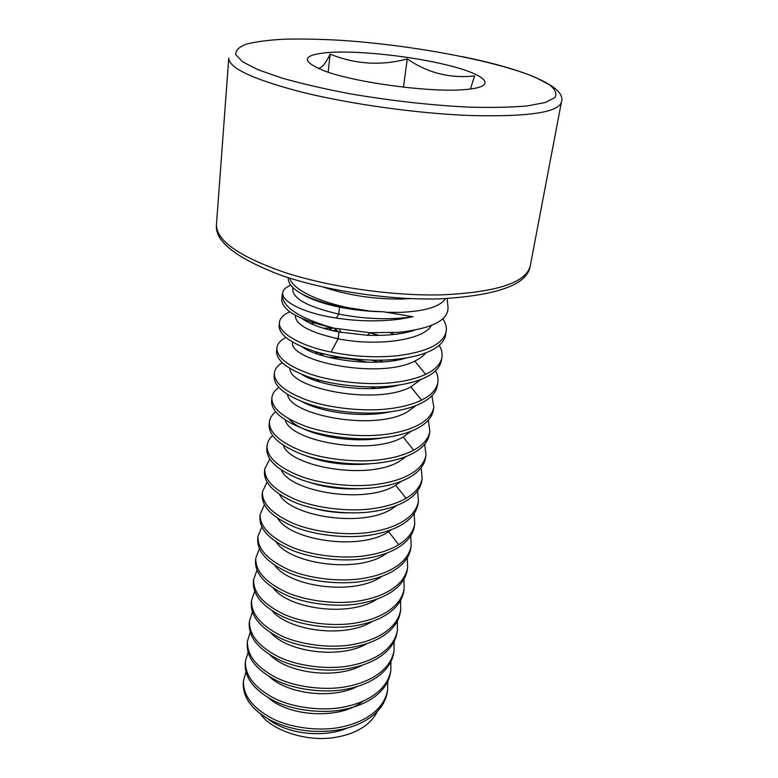 <?xml version="1.0" encoding="UTF-8"?>
<svg xmlns="http://www.w3.org/2000/svg" width="778" height="778" viewBox="0 0 778 778"><rect width="100%" height="100%" fill="white"/><g stroke="black" fill="none" stroke-linecap="round" stroke-linejoin="round"><path stroke-width="1.17" d="M302.486 294.308C310.014 298.937 320.935 302.905 335.26 306.221L339.558 307.145C353.601 309.984 368.237 311.521 383.457 311.774L413.021 316.763L399.688 319.165C379.246 321.722 358.162 321.372 336.407 318.095L338.712 314.088C364.444 319.145 389.214 320.04 413.021 316.763M383.457 311.774L370.367 311.112L334.618 305.637C303.177 297.449 287.724 288.132 288.268 277.678M447.175 298.587L447.856 305.773C449.83 319.447 433.618 328.297 399.211 332.313L369.939 332.712L334.005 328.19C299.647 318.435 282.395 307.232 282.229 294.58L283.027 291.546M290.418 285.001L284.933 288.541L283.523 290.408C277.882 299.569 300.366 312.639 336.407 318.095M302.088 318.562C309.673 324.115 321.966 328.598 338.965 332.021L367.44 335.279C385.946 335.97 401.662 334.297 414.586 330.242M292.927 287.763L292.752 289.474C293.043 298.82 308.36 307.028 338.712 314.088L339.558 307.145L338.858 306.59M295.319 315.246L295.28 315.547C295.523 324.689 309.809 332.439 338.129 338.78L338.965 332.021L334.005 328.19C299.676 320.312 282.249 310.753 281.733 299.511L282.229 294.58M312.338 298.82L311.706 298.956M289.805 311.774C283.435 314.633 279.973 318.144 279.448 322.325C277.445 332.109 299.647 345.87 331.117 352.084L338.129 338.78C376.144 346.58 423.31 340.472 431.372 325.505M331.117 352.084C352.911 356.519 374.578 357.792 396.119 355.896C426.772 352.162 443.47 343.983 446.222 331.379C446.825 327.305 445.677 323.113 442.779 318.795M446.018 332.449L445.609 334.948C444.52 341.357 439.084 346.832 429.31 351.374C420.499 355.303 409.267 357.958 395.613 359.319C370.814 362.003 335.221 358.211 313.048 350.849C290.243 342.981 278.942 334.55 279.127 325.554L279.448 322.325M301.65 346.628C320.429 360.146 376.494 367.537 406.972 357.802M292.518 342.087C288.638 361.196 379.178 379.82 414.723 361.08C419.721 358.697 423.407 355.954 425.761 352.852M326.176 303.449L324.757 303.517M285.818 337.448C280.343 340.375 277.357 343.866 276.88 347.931C276.647 357.326 287.821 366.059 310.393 374.14C332.342 381.706 367.595 385.509 392.219 382.659C405.766 381.201 416.92 378.429 425.683 374.344C435.223 369.813 440.64 364.143 441.953 357.345C442.526 353.309 441.603 349.303 439.162 345.335M394.3 334.423L390.41 332.858M314.079 323.065L310.937 323.629M441.953 357.345L441.437 360.515C440.017 367.44 434.601 373.129 425.167 377.593C416.415 381.706 405.27 384.497 391.733 385.966C367.148 388.835 331.934 385.032 310.014 377.437C287.481 369.326 276.326 360.545 276.56 351.102L276.88 347.931M306.59 348.612L305.482 348.904M301.601 374.306C321.256 386.724 369.667 393.094 399.085 385.013M289.941 368.49C289.163 388.416 376.435 405.853 410.765 386.89L420.908 379.421M379.256 335.406L369.813 332.848M333.149 328.015L323.24 328.199M282.171 362.665C277.406 365.65 274.809 369.112 274.362 373.051C274.08 382.873 285.098 391.947 307.407 400.262C329.104 408.051 363.997 411.863 388.397 408.829C401.827 407.273 412.894 404.365 421.608 400.106C431.09 395.389 436.497 389.515 437.849 382.494C438.422 378.546 437.654 374.636 435.534 370.766M370.114 335.367L367.829 334.871M337.185 330.65L331.282 330.368M394.981 360.496L392.987 359.562M437.849 382.494L437.333 385.606C436.176 392.462 430.759 398.365 421.102 403.296C412.398 407.575 401.341 410.502 387.93 412.068C363.559 415.121 328.705 411.309 307.047 403.49C284.767 395.146 273.768 386.034 274.05 376.163L274.352 373.051M302.088 401.662C321.936 412.71 363.044 418.107 390.809 411.708M287.549 394.475C289.513 415.063 373.673 431.343 406.894 412.194L416.065 405.533M383.194 361.867L378.371 360.195M318.922 352.599L314.72 353.047M324.941 354.165L318.192 354.291M278.796 387.434C274.605 390.449 272.31 393.872 271.892 397.704C271.561 407.935 282.433 417.329 304.49 425.867C325.943 433.871 360.467 437.693 384.663 434.484C397.966 432.831 408.956 429.796 417.611 425.371C427.034 420.47 432.442 414.402 433.813 407.166L431.907 395.72M378.808 362.13L371.485 360.126M394.874 385.995L394.281 385.674M328.015 357.151C341.493 357.51 354.768 359.222 367.848 362.276M433.813 407.166L433.317 410.21C432.121 417.29 426.714 423.378 417.115 428.503C408.469 432.938 397.49 435.991 384.196 437.654C360.039 440.883 325.544 437.061 304.13 429.038C282.103 420.46 271.25 411.037 271.58 400.748L271.882 397.704M289.173 419.021C300.96 433.832 350.09 444.822 384.225 437.489M285.312 420.042C289.747 441.155 370.902 456.307 403.092 437.012L411.212 431.187M385.149 387.59L382.922 386.656M309.712 377.34L308.078 377.641M311.822 378.02L309.43 378.234M315.751 380.666L320.497 380.52M275.626 411.747C271.911 414.781 269.859 418.165 269.46 421.89C269.091 432.519 279.817 442.215 301.631 450.977C322.831 459.176 357.014 463.007 380.996 459.633C394.183 457.892 405.085 454.731 413.692 450.151C423.067 445.074 428.454 438.821 429.864 431.372L428.299 420.198M383.058 387.823L380.024 386.792M370.445 386.929L375.648 388.416M429.864 431.372L429.378 434.367C428.143 441.641 422.755 447.924 413.206 453.214C404.609 457.814 393.717 460.994 380.539 462.735C356.587 466.139 322.452 462.307 301.271 454.08C279.496 445.288 268.789 435.563 269.159 424.885L269.46 421.89M305.239 455.48C325.447 463.435 347.863 466.119 372.468 463.552M283.231 445.201C289.883 466.722 368.15 480.765 399.357 461.354L406.369 456.394M385.869 412.661L385.227 412.35M307.3 404.161L308.633 404.035M272.621 435.631C269.305 438.666 267.467 442.001 267.078 445.629C266.669 456.637 277.25 466.625 298.82 475.591C319.787 483.984 353.62 487.825 377.398 484.286C390.478 482.467 401.292 479.19 409.85 474.454C419.167 469.222 424.545 462.774 425.984 455.13L424.7 444.199M385.246 412.768L384.39 412.428M377.622 412.904L379.499 413.565M425.984 455.13L425.508 458.067C424.243 465.536 418.865 471.993 409.374 477.459C400.826 482.214 390.021 485.501 376.951 487.339C353.202 490.899 319.408 487.057 298.47 478.635C276.929 469.649 266.368 459.623 266.786 448.566L267.078 445.629M308.662 482.078C324.98 487.592 342.631 489.77 361.644 488.613M281.276 469.97C289.941 491.764 365.407 504.728 395.701 485.239L401.516 481.174M269.762 459.078L264.744 468.94C264.296 480.308 274.731 490.578 296.068 499.739C316.802 508.316 350.295 512.167 373.868 508.472C386.841 506.566 397.577 503.171 406.077 498.299C415.335 492.902 420.704 486.289 422.182 478.451L421.141 467.763M422.182 478.451L421.705 481.339C420.412 488.983 415.044 495.625 405.61 501.246C397.12 506.138 386.394 509.541 373.44 511.457C349.886 515.172 316.432 511.331 295.718 502.724C274.42 493.534 263.995 483.235 264.452 471.828L264.744 468.94M315.246 508.744C325.593 511.399 336.436 512.77 347.785 512.858M279.458 494.351C289.941 516.31 362.694 528.204 392.112 508.686L396.673 505.535M267.019 482.107L262.449 491.822C261.962 503.541 272.261 514.073 293.364 523.429C313.874 532.181 347.037 536.032 370.416 532.191C383.272 530.207 393.931 526.706 402.382 521.698C411.581 516.154 416.94 509.366 418.438 501.353L417.621 490.889M348.943 464.476L342.281 463.153M330.883 461.694L324.28 461.315M418.438 501.353L417.981 504.183C416.415 512.284 411.066 519.091 401.925 524.596C393.474 529.614 382.834 533.125 369.988 535.128C346.638 538.989 313.515 535.128 293.024 526.356C271.96 516.981 261.671 506.42 262.167 494.652M277.756 518.352C289.902 540.37 360.01 551.203 388.592 531.685L391.83 529.487M264.384 504.728L260.192 514.297C259.667 526.346 269.84 537.141 290.709 546.662C311.006 555.589 343.837 559.45 367.022 555.463C379.771 553.401 390.352 549.803 398.754 544.658C407.905 538.969 413.244 532.026 414.771 523.837L414.129 513.577M356.168 488.895L355.536 488.701M312.795 483.226L312.27 483.255M414.771 523.837L414.314 526.618C412.962 534.603 407.623 541.566 398.297 547.498C389.904 552.652 379.343 556.27 366.603 558.341C343.448 562.348 310.646 558.487 290.379 549.54C269.538 539.99 259.385 529.176 259.92 517.078L260.192 514.297M276.18 541.984C289.834 563.962 357.355 573.756 385.129 554.276L386.977 553.032M261.846 526.949L257.985 536.373C257.421 548.743 267.457 559.781 288.103 569.477C308.185 578.56 340.706 582.421 363.686 578.297C376.338 576.158 386.831 572.462 395.185 567.201C404.288 561.366 409.607 554.276 411.163 545.913L410.687 535.877M411.163 545.913L410.716 548.646C409.335 556.805 404.015 563.914 394.747 569.992C386.403 575.263 375.91 578.978 363.277 581.127C340.317 585.26 307.835 581.399 287.782 572.297C267.165 562.582 257.139 551.514 257.703 539.105L257.975 536.373M274.722 565.266C289.756 587.098 354.749 595.86 381.735 576.449L382.115 576.197M342.349 512.721L341.678 512.576M320.478 509.853L319.836 509.833M259.385 548.772L255.806 558.059C255.203 570.731 265.123 582.002 285.555 591.864C305.414 601.093 337.623 604.963 360.418 600.713C372.963 598.506 383.389 594.713 391.684 589.325C400.728 583.364 406.038 576.128 407.623 567.609L407.283 557.768M341.766 512.702L340.91 512.527M321.178 509.989L320.361 509.95M407.623 567.609L407.186 570.293C405.776 578.599 400.466 585.853 391.256 592.068C382.961 597.465 372.545 601.268 360.019 603.485C337.244 607.754 305.073 603.884 285.234 594.635C264.831 584.755 254.931 573.454 255.534 560.744L255.806 558.059M256.993 570.225L253.667 579.357C253.035 592.33 262.828 603.825 283.046 613.842C302.7 623.217 334.598 627.087 357.219 622.711C369.657 620.436 379.995 616.555 388.251 611.061C397.247 604.963 402.537 597.592 404.142 588.917L403.918 579.27M404.142 588.917L403.714 591.552C402.284 600.003 396.984 607.404 387.823 613.745C379.576 619.259 369.249 623.149 356.82 625.434C334.229 629.83 302.37 625.95 282.735 616.555C262.546 606.529 252.772 595.005 253.404 581.993L253.667 579.357M273.379 588.187C289.435 609.398 350.392 617.44 377.242 598.972M254.669 591.299L251.566 600.295C250.905 613.55 260.581 625.259 280.586 635.412C300.036 644.933 331.632 648.813 354.068 644.31C366.399 641.976 376.678 637.999 384.877 632.397C393.814 626.183 399.095 618.675 400.719 609.855L400.612 600.402M400.719 609.855L400.3 612.451C398.851 621.038 393.571 628.566 384.458 635.033C376.26 640.654 366 644.641 353.679 646.985C331.272 651.497 299.705 647.617 280.284 638.086C260.299 627.904 250.642 616.176 251.313 602.882L251.566 600.295M272.154 610.779C288.978 631.123 345.549 638.582 372.361 621.369M252.412 612.014L249.505 620.873C248.814 634.391 258.364 646.304 278.164 656.603C297.42 666.26 328.724 670.13 350.975 665.521C363.209 663.119 373.411 659.063 381.56 653.355C390.449 647.033 395.72 639.39 397.364 630.433L397.344 621.155M397.364 630.433L396.945 632.981C395.477 641.704 390.206 649.367 381.152 655.951C373.002 661.67 362.82 665.735 350.586 668.137C328.365 672.775 297.099 668.895 277.863 659.229C258.092 648.91 248.552 636.978 249.252 623.411L249.505 620.873M271.055 633.029C288.473 652.441 340.832 659.336 367.44 643.406M250.205 632.378L247.482 641.091C246.752 654.881 256.186 666.989 275.791 677.424C294.852 687.198 325.865 691.068 347.931 686.342C360.078 683.891 370.202 679.758 378.312 673.942C387.143 667.514 392.394 659.744 394.057 650.661L394.115 641.549M394.057 650.661L393.649 653.16C392.161 662.02 386.909 669.8 377.904 676.49C369.803 682.316 359.689 686.459 347.562 688.919C325.515 693.665 294.531 689.785 275.5 679.991C255.923 669.547 246.5 657.41 247.229 643.601L247.472 641.091M270.083 654.959C287.928 673.34 336.232 679.7 362.49 665.083M248.056 652.402L245.488 660.979C244.73 675.003 254.056 687.305 273.457 697.866C292.324 707.756 323.055 711.637 344.955 706.803C356.995 704.294 367.051 700.083 375.113 694.18C383.894 687.635 389.126 679.758 390.819 670.539L390.945 661.601M390.819 670.539L390.41 672.999C388.903 681.975 383.671 689.872 374.714 696.68C366.662 702.602 356.616 706.823 344.586 709.341C322.705 714.185 292.013 710.304 273.175 700.395C253.793 689.823 244.477 677.502 245.235 663.44L245.478 660.979M269.256 676.578C287.345 693.85 331.749 699.694 357.491 686.41M245.945 672.085L243.524 680.526C242.746 694.793 251.955 707.27 271.172 717.948C289.844 727.965 320.293 731.835 342.019 726.905C353.971 724.337 363.948 720.058 371.962 714.058C380.695 707.416 385.917 699.422 387.619 690.086L387.814 681.314M387.619 690.086L387.23 692.508C385.694 701.6 380.481 709.604 371.573 716.519C363.569 722.529 353.601 726.817 341.659 729.394C317.2 733.858 294.006 731.077 272.096 721.05C252.354 710.528 242.746 697.827 243.281 682.948L243.524 680.526M268.566 697.885C289.552 716.839 340.035 719.747 362.587 701.455M377.34 711.413C374.617 717.277 370.104 722.383 363.803 726.749C356.285 731.826 347.231 735.288 336.621 737.145C306.717 742.932 270.54 729.57 260.805 714.233M268.04 718.901C286.119 733.732 323.065 738.575 347.309 728.023M469.679 89.12L465.691 89.519C432.383 92.893 355.789 82.808 324.484 70.924C300.269 61.063 301.66 54.907 328.656 52.476C358.425 50.395 411.727 56.181 448.206 65.313C484.986 74.377 497.939 85.716 469.679 89.12M328.16 72.189L330.115 54.139C326.011 62.94 322.063 67.715 318.251 68.474M403.461 87.165L407.273 58.924C381.123 65.936 355.4 64.35 330.115 54.139M470.408 89.023L474.629 75.904C450.102 78.636 427.657 72.967 407.273 58.924M410.599 298.616L401.866 299.034C374.286 299.326 348.194 295.368 323.58 287.16M445.502 298.664C440.134 306.726 424.944 311.297 399.931 312.386L385.625 312.27M370.367 311.112C329.337 306.931 292.509 291.254 289.854 278.174M530.275 265.862C526.123 282.745 496.461 292.411 441.272 294.862C391.908 296.019 329.804 287.111 284.836 272.495C238.953 256.497 216.158 240.519 216.459 224.541C214.495 241.073 235.734 257.878 280.158 274.955C324.601 290.573 388.523 300.24 439.162 298.888C497.239 295.65 527.62 284.641 530.275 265.862L561.453 101.947C558.516 112.479 527.98 117.001 469.834 115.504C417.698 113.491 351.238 104.281 302.924 92.407C253.628 79.609 228.907 68.192 228.771 58.146L216.459 224.541M338.702 40.193C409.666 44.647 495.285 60.383 535.692 77.528L549.385 84.705C555.317 89.373 557.165 93.661 554.909 97.571L545.281 102.511L527.105 105.934C510.903 107.383 491.161 107.772 467.889 107.092C429.903 105.147 390.585 100.702 349.925 93.768C324.436 88.916 301.825 83.703 282.093 78.121L258.228 69.806L242.687 61.87L235.812 54.732C235.374 50.482 238.943 46.933 246.509 44.083C256.069 41.672 268.517 40.048 283.863 39.201C300.483 38.803 318.766 39.133 338.702 40.193M425.683 374.344L414.723 361.08M421.608 400.106L410.765 386.89M413.692 450.151L403.092 437.012M406.077 498.299L395.701 485.239M398.754 544.658L388.592 531.685M341.202 332.43L339.334 329.22M367.44 335.279L369.939 332.721M335.26 306.221L334.618 305.637M462.346 56.648C525.15 69.31 566.734 86.854 561.453 101.947M328.151 304.004L327.48 304.295M376.922 334.715L377.729 335.435M332.644 328.015L329.036 329.814M262.449 491.822L262.157 494.652"/></g></svg>
